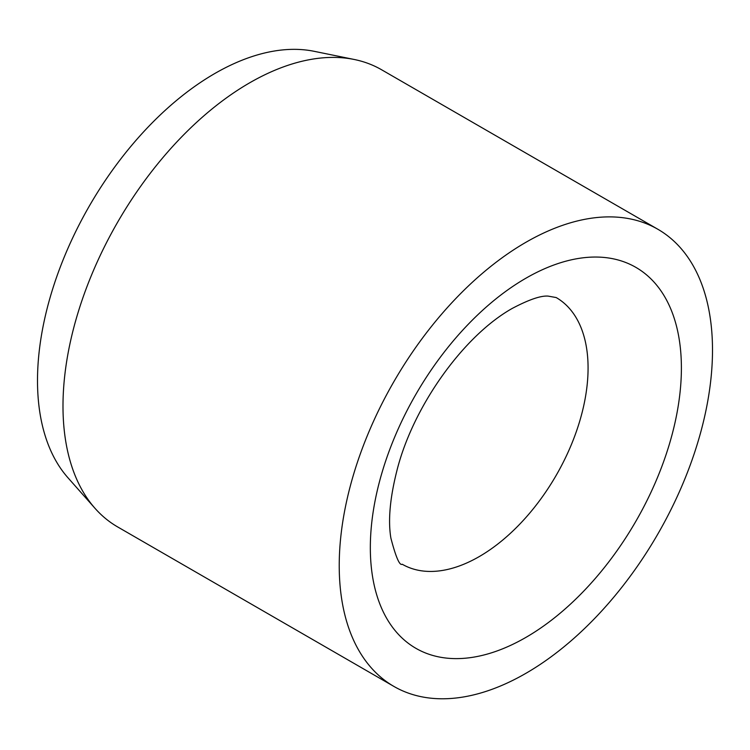 <?xml version="1.0" encoding="UTF-8"?>
<svg xmlns="http://www.w3.org/2000/svg" width="750" height="750" viewBox="0 0 750 750"><rect width="100%" height="100%" fill="white"/><g stroke="black" fill="none" stroke-linecap="round" stroke-linejoin="round"><path stroke-width="1.12" d="M657.834 229.247L381.6 69.769A263.944 152.391 120 0 0 354.206 59.475A263.944 152.391 120 0 0 162.122 158.522A263.944 152.391 120 0 0 62.991 406.106A263.944 152.391 120 0 0 95.044 508.359A263.944 152.391 120 0 0 117.656 526.931L393.891 686.419A263.944 152.391 120 0 0 597.291 615.703A263.944 152.391 120 0 0 712.5 350.081A263.944 152.391 120 0 0 657.834 229.247A263.944 152.391 120 0 0 454.444 299.962A263.944 152.391 120 0 0 339.225 565.584A263.944 152.391 120 0 0 393.891 686.419M354.206 59.475L314.147 51.309A250.744 144.769 120 0 0 131.672 145.406A250.744 144.769 120 0 0 37.5 380.606A250.744 144.769 120 0 0 67.95 477.75L95.044 508.359M588.075 368.034A153.966 88.894 120 0 0 556.191 297.553L548.053 296.1C540.759 295.556 528.816 299.672 512.194 308.447C463.538 335.85 413.944 405.525 397.5 468.328C390.084 496.847 387.872 520.097 390.881 538.097C395.878 557.231 399.656 565.941 402.225 564.234A153.966 88.894 120 0 0 479.203 556.613A153.966 88.894 120 0 0 588.075 368.034M525.862 278.241A219.956 126.994 120 0 0 370.331 547.631A219.956 126.994 120 0 0 525.862 637.425A219.956 126.994 120 0 0 681.394 368.034A219.956 126.994 120 0 0 525.862 278.241"/></g></svg>
